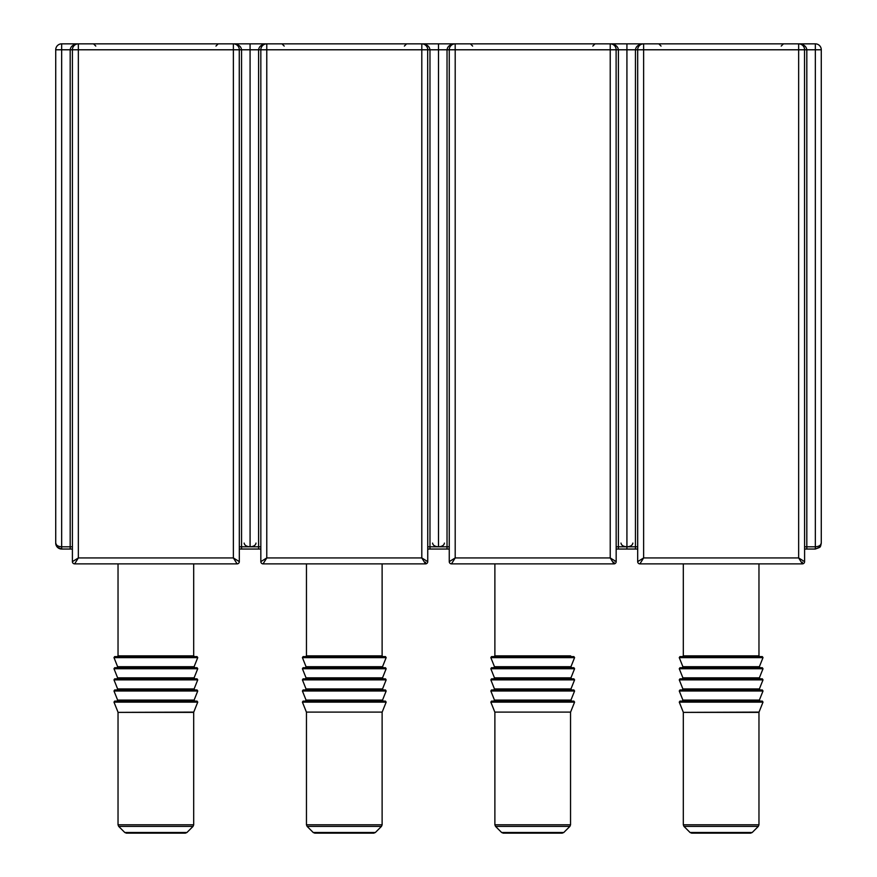 <?xml version="1.0" encoding="UTF-8"?>
<svg xmlns="http://www.w3.org/2000/svg" width="877" height="877" viewBox="0 0 877 877"><rect width="100%" height="100%" fill="white"/><g stroke="black" fill="none" stroke-linecap="round" stroke-linejoin="round"><path stroke-width="1.32" d="M72.407 549.035L61.653 549.035L57.454 547.292L55.722 543.093L55.722 49.781A5.931 5.931 0 0 1 61.653 43.85L815.347 43.85A5.931 5.931 0 0 1 821.278 49.781L821.278 543.093L821.278 49.781A5.931 5.931 0 0 0 815.347 43.85L815.347 49.781L806.818 49.781L806.818 546.809L815.347 546.809C818.921 546.568 820.905 545.33 821.278 543.093L819.546 547.292L815.347 549.035L804.593 549.035M637.678 549.035L616.169 549.035M802.367 562.179L802.367 563.867L639.903 563.867L643.619 557.936L798.651 557.936L804.593 561.642L804.538 49.002M802.367 563.867A2.225 2.225 0 0 0 804.593 561.642A2.225 2.225 0 0 1 802.367 563.867L798.651 557.936L798.651 49.781L643.619 49.781L643.619 557.936L637.678 561.642L637.678 49.781A5.931 5.931 0 0 1 643.619 43.85L643.619 43.85C638.697 44.223 635.978 46.207 635.452 49.781L626.923 49.781L626.923 546.809C630.497 546.568 632.481 545.33 632.854 543.093M798.651 43.85L798.651 49.781L804.593 49.781A5.931 5.931 0 0 0 798.651 43.85C803.573 44.223 806.292 46.207 806.818 49.781L804.593 49.781A5.931 5.931 0 0 0 798.651 43.85L799.429 43.905M815.347 43.85A5.931 5.931 0 0 1 821.278 49.781L815.347 49.781L815.347 549.035L819.546 547.292L821.278 543.093C821.343 541.372 820.993 547.401 819.546 547.292M637.732 49.002L637.678 49.781L643.619 49.781L643.619 43.85M620.993 543.093C621.365 545.33 623.339 546.568 626.923 546.809L635.452 546.809L635.452 49.781L637.678 49.781M635.452 549.035L635.452 546.809L637.667 546.809L637.678 548.761L637.678 547.325M637.678 561.642A2.225 2.225 0 0 0 639.903 563.867A2.225 2.225 0 0 1 637.678 561.642M804.615 547.105L804.593 548.761L804.604 546.809L806.818 546.809L806.818 549.035M682.207 678.853L682.898 677.833L759.372 677.833L760.063 678.853L721.135 678.853L762.321 678.853L763.012 679.872L679.258 679.872L679.949 678.853L721.135 678.853M721.135 656.599L762.321 656.599L763.012 657.618L679.258 657.618L679.949 656.599L721.135 656.599M721.135 667.726L762.321 667.726L763.012 668.745L679.258 668.745L679.949 667.726L721.135 667.726M721.135 689.98L762.321 689.98L763.012 690.999L679.258 690.999L679.949 689.98L721.135 689.98M721.135 701.107L762.321 701.107L763.012 702.126L679.258 702.126L679.949 701.107L721.135 701.107M750.624 833.15L691.646 833.15L690.067 832.503L752.203 832.503L750.624 833.15L752.203 832.503L758.32 826.386L683.95 826.386L683.304 824.808L758.967 824.808L758.32 826.386L758.967 824.808L758.967 712.376L683.304 712.376L683.304 824.808L683.95 826.386L690.067 832.503L683.95 826.386M721.135 833.15L701.852 833.15L721.135 833.15M449.254 549.035L427.746 549.035L429.971 549.035L429.971 546.809L438.5 546.809C442.074 546.568 444.058 545.33 444.431 543.093M613.944 562.179L613.944 563.867L451.48 563.867L455.196 557.936L610.228 557.936L616.169 561.642L616.114 49.002M449.254 561.642L449.254 49.781A5.931 5.931 0 0 1 455.196 43.85C450.274 44.223 447.555 46.207 447.029 49.781L438.5 49.781L438.5 546.809L447.029 546.809L447.029 49.781L455.196 49.781L455.196 557.936L449.254 561.642A2.225 2.225 0 0 0 451.48 563.867A2.225 2.225 0 0 1 449.254 561.642M613.944 563.867A2.225 2.225 0 0 0 616.169 561.642A2.225 2.225 0 0 1 613.944 563.867L610.228 557.936L610.228 49.781L616.169 49.781A5.931 5.931 0 0 0 610.228 43.85C615.15 44.223 617.868 46.207 618.395 49.781L618.395 546.809L626.923 546.809L626.923 549.035L626.923 43.85L626.923 49.781L616.169 49.781A5.931 5.931 0 0 0 610.228 43.85L611.006 43.905M449.309 49.002L449.254 49.781M432.569 543.093C432.942 545.33 434.926 546.568 438.5 546.809L438.5 43.85L438.5 49.781L429.971 49.781L429.971 546.809L427.757 546.809L427.746 548.761L427.768 547.105M447.029 549.035L447.029 546.809L449.243 546.809L449.254 548.761L449.254 547.325M616.191 547.105L616.169 548.761L616.18 546.809L618.395 546.809L618.395 549.035M493.784 678.853L494.475 677.833L570.949 677.833L571.64 678.853L532.712 678.853L573.898 678.853L574.588 679.872L490.835 679.872L491.526 678.853L532.712 678.853M570.598 712.102L494.825 712.102L570.598 712.102L574.588 702.126L490.835 702.126L491.526 701.107L532.712 701.107L493.784 701.107L494.475 700.087L570.949 700.087L574.588 690.999L490.835 690.999L491.526 689.98L532.712 689.98L493.784 689.98L494.475 688.96L570.949 688.96L574.588 679.872M532.712 656.599L573.898 656.599L574.588 657.618L490.835 657.618L491.526 656.599L532.712 656.599M532.712 667.726L573.898 667.726L574.588 668.745L490.835 668.745L491.526 667.726L532.712 667.726M532.712 689.98L573.898 689.98L574.588 690.999M532.712 701.107L573.898 701.107L574.588 702.126M562.201 833.15L503.223 833.15L501.644 832.503L563.779 832.503L562.201 833.15L563.779 832.503L569.897 826.386L495.527 826.386L494.88 824.808L570.543 824.808L569.897 826.386L570.543 824.808L570.543 712.376L570.543 824.808M532.712 833.15L513.429 833.15L532.712 833.15M260.831 549.035L239.322 549.035L241.548 549.035L241.548 546.809L250.077 546.809C253.661 546.568 255.635 545.33 256.007 543.093M425.52 562.179L425.52 563.867L263.056 563.867L266.772 557.936L421.804 557.936L427.746 561.642L427.691 49.002M260.831 561.642L260.831 49.781A5.931 5.931 0 0 1 266.772 43.85L266.772 43.85C261.85 44.223 259.132 46.207 258.605 49.781L250.077 49.781L250.077 546.809L258.605 546.809L258.605 49.781L266.772 49.781L266.772 557.936L260.831 561.642A2.225 2.225 0 0 0 263.056 563.867A2.225 2.225 0 0 1 260.831 561.642M425.52 563.867A2.225 2.225 0 0 0 427.746 561.642A2.225 2.225 0 0 1 425.52 563.867L421.804 557.936L421.804 49.781L427.746 49.781A5.931 5.931 0 0 0 421.804 43.85C426.726 44.223 429.445 46.207 429.971 49.781L427.746 49.781A5.931 5.931 0 0 0 421.804 43.85L422.582 43.905M260.886 49.002L260.831 49.781M244.146 543.093C244.519 545.33 246.503 546.568 250.077 546.809L250.077 43.85L250.077 49.781L241.548 49.781L241.548 546.809L239.333 546.809L239.322 548.761L239.344 547.105M258.605 549.035L258.605 546.809L260.82 546.809L260.831 548.761L260.831 547.325M382.525 677.833L383.216 678.853L305.36 678.853L306.051 677.833L382.525 677.833L386.165 668.745L302.412 668.745L303.102 667.726L385.474 667.726L386.165 668.745M382.175 712.102L306.402 712.102L382.175 712.102L386.165 702.126L302.412 702.126L303.102 701.107L344.288 701.107L305.36 701.107L306.051 700.087L382.525 700.087L386.165 690.999L302.412 690.999L303.102 689.98L344.288 689.98L305.36 689.98L306.051 688.96L382.525 688.96L386.165 679.872L302.412 679.872L303.102 678.853L385.474 678.853L386.165 679.872M344.288 656.599L385.474 656.599L386.165 657.618L302.412 657.618L303.102 656.599L382.865 656.599L382.12 655.853L382.12 656.599M344.288 689.98L385.474 689.98L386.165 690.999M344.288 701.107L385.474 701.107L386.165 702.126M373.777 833.15L314.799 833.15L313.221 832.503L375.356 832.503L373.777 833.15L375.356 832.503L381.473 826.386L307.103 826.386L306.457 824.808L382.12 824.808L381.473 826.386L382.12 824.808L382.12 712.376L382.12 824.808M344.288 833.15L325.005 833.15L344.288 833.15M72.462 49.002L72.407 49.781A5.931 5.931 0 0 1 78.349 43.85L78.349 557.936L72.407 561.642L72.407 49.781L233.381 49.781L233.381 557.936L237.097 563.867L74.633 563.867L78.349 557.936L233.381 557.936L239.322 561.642L239.268 49.002M233.381 43.85L233.381 49.781L239.322 49.781A5.931 5.931 0 0 0 233.381 43.85C238.303 44.223 241.022 46.207 241.548 49.781L239.322 49.781A5.931 5.931 0 0 0 233.381 43.85L234.159 43.905M72.407 49.781L61.653 49.781L61.653 549.035A5.931 5.931 0 0 1 55.722 543.104C56.095 545.33 58.079 546.568 61.653 546.809L70.182 546.809L70.182 49.781C70.708 46.207 73.427 44.223 78.349 43.85L78.349 43.85M70.182 549.035L70.182 546.809L72.396 546.809L72.407 548.761L72.407 547.325M72.407 561.642A2.225 2.225 0 0 0 74.633 563.867A2.225 2.225 0 0 1 72.407 561.642M237.097 563.867A2.225 2.225 0 0 0 239.322 561.642A2.225 2.225 0 0 1 237.097 563.867M194.102 677.833L194.793 678.853L116.937 678.853L117.628 677.833L194.102 677.833L197.742 668.745L113.988 668.745L114.679 667.726L197.051 667.726L197.742 668.745M116.937 701.107L117.628 700.087L194.102 700.087L197.742 690.999L113.988 690.999L114.679 689.98L155.865 689.98L116.937 689.98L117.628 688.96L194.102 688.96L197.742 679.872L113.988 679.872L114.679 678.853L197.051 678.853L197.742 679.872M118.033 563.867L118.033 655.853L117.288 656.599L138.807 656.599M155.865 656.599L197.051 656.599L197.742 657.618L113.988 657.618L114.679 656.599L155.865 656.599M155.865 689.98L197.051 689.98L197.742 690.999M155.865 701.107L197.051 701.107L197.742 702.126L113.988 702.126L114.679 701.107L155.865 701.107M185.354 833.15L126.376 833.15L124.797 832.503L186.933 832.503L185.354 833.15L186.933 832.503L193.05 826.386L118.68 826.386L118.033 824.808L193.696 824.808L193.05 826.386L193.696 824.808L193.696 712.376L118.033 712.376L118.033 824.808L118.68 826.386L124.797 832.503L118.68 826.386M136.582 833.15L155.865 833.15M620.993 49.781L632.854 49.781M683.304 656.599L683.304 563.867L683.304 655.853L758.967 655.853L759.712 656.599M682.207 667.726L682.898 666.706L759.372 666.706L763.012 657.618M682.207 689.98L682.898 688.96L759.372 688.96L763.012 679.872M682.207 701.107L682.898 700.087L759.372 700.087L763.012 690.999M683.304 712.376L759.022 712.102L763.012 702.126M610.228 43.85L610.228 49.781L455.196 49.781L455.174 43.85M432.569 49.781L444.431 49.781M494.88 563.867L494.88 655.853L570.543 655.853L571.289 656.599M493.784 667.726L494.475 666.706L570.949 666.706L574.588 657.618M421.826 43.85L421.804 49.781L266.772 49.781L266.772 43.85M244.146 49.781L256.007 49.781M306.457 563.867L306.457 655.853L382.12 655.853L382.12 563.867M305.36 667.726L306.051 666.706L382.525 666.706L386.165 657.618M55.722 49.781L61.653 49.781L61.653 43.85M57.761 547.577L61.653 549.035A5.931 5.931 0 0 1 55.722 543.104L57.454 547.292M118.033 656.599L118.033 655.853L193.696 655.853L194.442 656.599M116.937 667.726L117.628 666.706L194.102 666.706L197.742 657.618M118.033 712.376L193.751 712.102L197.742 702.126M781.221 46.075L783.446 43.85M661.05 46.075L658.824 43.85M819.239 547.577L815.347 549.035M759.372 666.706L760.063 667.726M759.372 688.96L760.063 689.98M759.372 700.087L760.063 701.107M683.304 655.853L682.558 656.599M759.372 677.833L763.012 668.745M758.967 563.867L758.967 655.853M682.898 666.706L679.258 657.618M682.898 677.833L679.258 668.745M682.898 688.96L679.258 679.872M682.898 700.087L679.258 690.999M683.249 712.102L679.258 702.126M752.203 832.503L758.32 826.386M690.067 832.503L691.646 833.15M592.797 46.075L595.023 43.85M472.626 46.075L470.401 43.85M570.949 666.706L571.64 667.726M570.949 688.96L571.64 689.98M570.949 700.087L571.64 701.107M494.88 656.599L494.88 655.853L494.135 656.599M570.949 677.833L574.588 668.745M570.543 656.599L570.543 655.853M494.475 666.706L490.835 657.618M494.475 677.833L490.835 668.745M494.475 688.96L490.835 679.872M494.475 700.087L490.835 690.999M494.825 712.102L490.835 702.126M494.88 712.376L494.88 824.808L495.527 826.386L501.644 832.503L495.527 826.386M563.779 832.503L569.897 826.386M501.644 832.503L503.223 833.15M404.374 46.075L406.599 43.85M284.203 46.075L281.977 43.85M382.525 666.706L383.216 667.726M382.525 688.96L383.216 689.98M382.525 700.087L383.216 701.107M306.457 656.599L306.457 655.853L305.711 656.599M306.051 666.706L302.412 657.618L306.051 666.706M306.051 677.833L302.412 668.745M306.051 688.96L302.412 679.872M306.051 700.087L302.412 690.999M306.402 712.102L302.412 702.126M306.457 712.376L306.457 824.808L307.103 826.386L313.221 832.503L307.103 826.386M375.356 832.503L381.473 826.386M313.221 832.503L314.799 833.15M215.95 46.075L218.176 43.85M95.779 46.075L93.554 43.85M194.102 666.706L194.793 667.726M194.102 688.96L194.793 689.98M194.102 700.087L194.793 701.107M193.696 563.867L193.696 656.599M117.628 666.706L113.988 657.618M117.628 677.833L113.988 668.745M117.628 688.96L113.988 679.872M117.628 700.087L113.988 690.999M117.978 712.102L113.988 702.126M186.933 832.503L193.05 826.386M124.797 832.503L126.376 833.15"/></g></svg>
